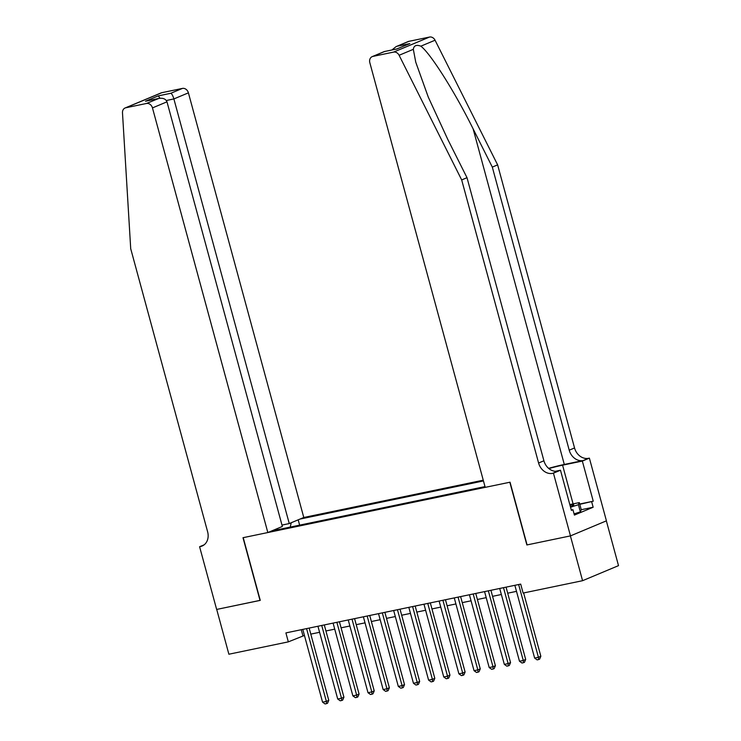 <?xml version="1.0" encoding="UTF-8"?>
<svg xmlns="http://www.w3.org/2000/svg" width="741" height="741" viewBox="0 0 741 741"><rect width="100%" height="100%" fill="white"/><g stroke="black" fill="none" stroke-linecap="round" stroke-linejoin="round"><path stroke-width="1.11" d="M483.252 480.187L303.782 517.487L188.409 92.847L173.885 98.933L166.355 100.498M606.351 520.867L618.513 565.642L582.574 580.694L570.403 535.9L526.86 544.959L509.817 482.243L243.224 537.66L260.258 600.377L216.715 609.426L228.886 654.22L288.332 641.863L304.44 635.435M582.574 580.694L523.118 593.059L520.691 584.103L285.906 632.907L288.332 641.863M271.623 530.964L484.994 486.605M483.456 480.937L299.994 519.08M310.785 634.12L319.584 632.295M325.929 630.971L334.728 629.146M341.082 627.822L349.882 625.997M356.226 624.672L365.026 622.848M371.371 621.523L380.17 619.698M386.524 618.374L395.324 616.549M401.668 615.225L410.468 613.4M416.812 612.075L425.621 610.251M431.966 608.926L440.765 607.101M447.11 605.786L455.91 603.952M462.254 602.637L471.063 600.803M477.408 599.488L486.207 597.654M492.552 596.338L501.351 594.504M507.705 593.189L516.505 591.355M301.263 629.711L302.912 635.759M299.633 525.137L298.197 519.83M291.204 522.757L290.25 527.092M277.773 529.685L276.828 528.787M518.644 584.519L538.42 657.295L534.632 658.082L514.856 585.307M523.637 592.948L540.847 656.276L538.42 657.295L538.642 659.555L537.123 659.87L534.632 658.082M540.847 656.276L539.615 659.147L538.642 659.555M570.385 506.649A12.115 1.084 -15.2 0 0 573.654 505.13A12.115 1.084 -15.2 0 0 572.45 504.788A12.115 1.084 -15.2 0 0 569.968 505.149M569.82 504.575L579.323 502.602L581.268 509.762L580.36 511.874L574.071 513.874M579.323 502.602L578.415 504.704L570.533 507.215M580.36 511.874L578.415 504.704M408.856 41.348L396.083 46.618L408.152 41.561A5.595 4.613 67.3 0 1 408.856 41.348L429.53 37.05A5.595 4.613 67.3 0 1 435.06 40.218L497.628 164.863L492.311 167.096L569.218 450.185A13.051 10.763 -112.7 0 0 583.232 460.522L564.299 464.459A24.277 2.167 -15.2 0 0 548.609 468.349M492.311 167.096L473.119 128.869C455.039 92.236 430.354 53.185 420.842 46.174C416.386 44.516 413.876 45.562 413.33 49.323L415.747 62.161L428.298 97.154L447.814 139.475L467.006 177.692L543.913 460.782A13.051 10.763 -112.7 0 0 557.927 471.128L552.61 473.351L553.444 473.175L570.477 535.891L527.083 544.913L510.049 482.196L485.207 487.365L369.833 62.726A5.595 4.613 -112.7 0 1 372.214 56.622A5.595 4.613 -112.7 0 1 372.918 56.399L393.591 52.102L429.53 37.05M497.628 164.863L574.544 447.962A13.051 10.763 -112.7 0 0 588.549 458.299L589.382 458.123L606.425 520.83L570.477 535.891M467.006 177.692L461.68 179.924L538.596 463.014A13.051 10.763 -112.7 0 0 552.61 473.351M413.33 49.323L399.112 55.279L461.68 179.924M579.712 504.019L593.245 501.203L579.795 504.334M571.302 510.049L572.941 509.715L574.405 515.088L593.152 507.233L591.688 501.861M572.941 509.715L571.385 510.364L560.483 470.229L553.444 473.175M589.382 458.123L582.343 461.069L562.576 465.181A20.97 1.871 -15.2 0 0 548.886 468.581M593.245 501.203L582.343 461.069M555.37 471.295L560.483 470.229M399.112 55.279A5.595 4.613 -112.7 0 0 393.591 52.102M593.152 507.233L581.25 509.706M396.083 46.618L391.943 49.962M397.25 46.211L409.819 43.599L396.889 48.934M409.819 43.599L396.852 48.952M397.093 48.925L384.283 51.564L372.214 56.622M281.988 525.082L289.259 523.572L173.885 98.933C172.903 95.672 171.875 93.792 170.791 93.283L182.406 88.42L161.723 92.718L125.785 107.778A5.595 4.613 -112.7 0 0 125.081 107.991A5.595 4.613 -112.7 0 0 122.487 112.78L130.712 248.717L207.628 531.816A13.051 10.763 67.3 0 1 202.071 546.052A13.051 10.763 67.3 0 1 200.431 546.562L199.598 546.728L216.641 609.445L260.248 600.33M289.259 523.572L303.782 517.487M260.035 600.423L242.992 537.707L267.834 532.547L152.47 107.908A5.595 4.613 -112.7 0 0 146.459 103.481L125.785 107.778M199.598 546.728L204.145 544.83M267.834 532.547L282.358 526.462L166.984 101.823L152.47 107.908M125.081 107.991L161.029 92.94A5.595 4.613 67.3 0 1 161.723 92.718M182.406 88.42A5.595 4.613 67.3 0 1 188.409 92.847M146.459 103.481L158.88 98.414L145.495 101.23L158.222 95.895L160.093 98.229M145.495 101.23L158.074 98.618C162.659 97.655 165.632 98.72 166.984 101.823M503.5 587.669L523.266 660.444L519.478 661.231L499.712 588.456M506.057 587.141L525.693 659.425L523.266 660.444L523.498 662.704L521.979 663.019L519.478 661.231M525.693 659.425L524.461 662.297L523.498 662.704M488.347 590.818L508.122 663.593L504.334 664.381L484.568 591.605M490.913 590.29L510.549 662.574L508.122 663.593L508.345 665.853L506.835 666.168L504.334 664.381M510.549 662.574L509.317 665.446L508.345 665.853M473.203 593.967L492.978 666.743L489.19 667.53L469.414 594.754M475.759 593.439L495.405 665.724L492.978 666.743L493.2 669.003L491.681 669.318L489.19 667.53M495.405 665.724L494.173 668.595L493.2 669.003M458.058 597.116L477.825 669.892L474.036 670.679L454.27 597.904M460.615 596.588L480.251 668.873L477.825 669.892L478.056 672.152L476.537 672.467L474.036 670.679M480.251 668.873L479.019 671.744L478.056 672.152M442.905 600.266L462.68 673.041L458.892 673.828L439.117 601.053M445.471 599.738L465.107 672.022L462.68 673.041L462.903 675.301L461.393 675.616L458.892 673.828M465.107 672.022L463.875 674.894L462.903 675.301M427.761 603.415L447.536 676.181L443.748 676.968L423.972 604.202M430.317 602.887L449.963 675.171L447.536 676.181L447.759 678.441L446.239 678.756L443.748 676.968M449.963 675.171L448.731 678.043L447.759 678.441M412.617 606.564L432.383 679.33L428.594 680.118L408.828 607.351M415.173 606.027L434.81 678.321L432.383 679.33L432.614 681.59L431.095 681.905L428.594 680.118M434.81 678.321L433.578 681.183L432.614 681.59M397.463 609.713L417.239 682.48L413.45 683.267L393.675 610.501M400.029 609.176L419.665 681.47L417.239 682.48L417.461 684.74L415.951 685.055L413.45 683.267M419.665 681.47L418.433 684.332L417.461 684.74M382.319 612.863L402.085 685.629L398.306 686.416L378.531 613.65M384.875 612.325L404.521 684.61L402.085 685.629L402.317 687.889L400.798 688.204L398.306 686.416M404.521 684.61L403.289 687.481L402.317 687.889M367.175 616.012L386.941 688.778L383.153 689.565L363.386 616.799M369.731 615.475L389.368 687.759L386.941 688.778L387.163 691.038L385.653 691.353L383.153 689.565M389.368 687.759L388.136 690.631L387.163 691.038M352.021 619.161L371.797 691.927L368.008 692.715L348.233 619.948M354.587 618.624L374.224 690.908L371.797 691.927L372.019 694.187L370.509 694.502L368.008 692.715M374.224 690.908L372.992 693.78L372.019 694.187M336.877 622.31L356.643 695.077L352.864 695.864L333.089 623.098M339.434 621.773L359.079 694.058L356.643 695.077L356.875 697.337L355.356 697.652L352.864 695.864M359.079 694.058L357.847 696.929L356.875 697.337M321.733 625.46L341.499 698.226L337.711 699.013L317.945 626.247M324.289 624.922L343.926 697.207L341.499 698.226L341.721 700.486L340.212 700.801L337.711 699.013M343.926 697.207L342.694 700.078L341.721 700.486M306.579 628.6L326.355 701.375L322.567 702.162L302.791 629.387M309.145 628.072L328.782 700.356L326.355 701.375L326.577 703.635L325.067 703.95L322.567 702.162M328.782 700.356L327.55 703.228L326.577 703.635M473.119 128.869L564.299 464.459M543.913 460.782L538.596 463.014M569.218 450.185L574.544 447.962M384.523 51.537L372.918 56.399M435.06 40.218L420.842 46.174M583.232 460.522L588.549 458.299M573.089 503.889L562.576 465.181M158.222 95.895L170.791 93.283M203.571 545.246L200.431 546.562M384.357 51.546L396.926 48.934"/></g></svg>
